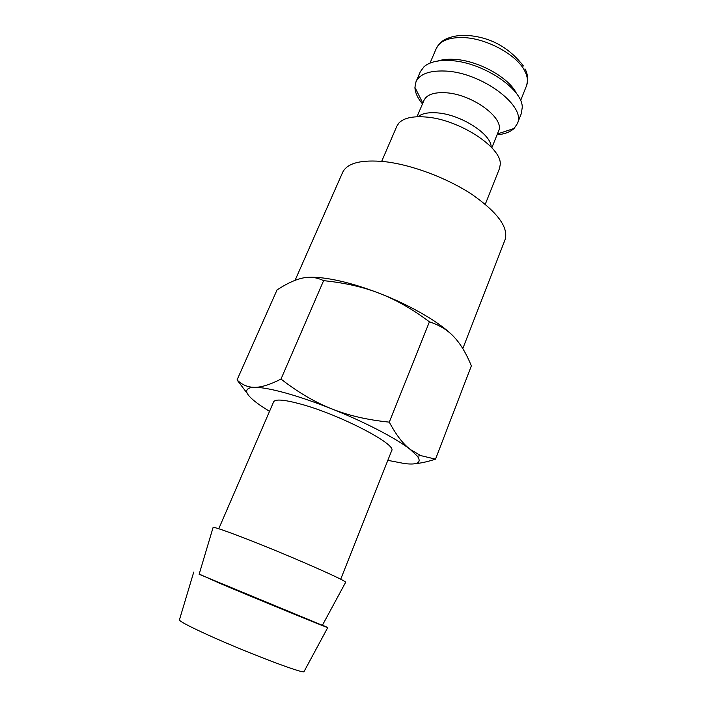 <?xml version="1.0" encoding="UTF-8"?>
<svg xmlns="http://www.w3.org/2000/svg" width="707" height="707" viewBox="0 0 707 707"><rect width="100%" height="100%" fill="white"/><g stroke="black" fill="none" stroke-linecap="round" stroke-linejoin="round"><path stroke-width="1.06" d="M485.285 204.252L499.451 168.62L500.211 164.74C502.465 147.657 458.64 119.032 425.393 116.982C412.685 116.045 403.909 117.998 399.075 122.85L396.874 126.129L381.692 161.346M491.153 147.021C491.4 134.056 460.478 114.269 436.917 112.855C428.142 112.219 421.84 113.509 418.005 116.726M491.842 147.763L498.506 131.184C505.399 118.573 472.099 93.89 445.401 92.741C433.842 92.157 426.71 94.685 424.006 100.323L416.997 116.761M497.048 134.816C504.586 134.136 510.26 132.023 514.086 128.453L517.268 123.787C526.901 106.315 481.449 72.105 444.88 71.036C429.299 70.479 419.666 74.076 415.972 81.826L414.921 87.385C415.106 92.599 417.616 98.114 422.468 103.929M517.268 123.787L521.342 113.518L522.261 107.296C522.588 88.481 481.193 61.341 449.343 60.528C437.854 60.06 429.441 62.101 424.103 66.635L420.347 71.681L415.972 81.826M516.578 93.686C509.19 77.514 477.481 60.06 453.505 59.308C447.39 59.017 442.131 59.591 437.748 61.032M295.066 280.334L342.612 172.455C347.155 162.999 361.25 159.411 384.908 161.682C411.934 164.784 447.328 178.084 472.249 194.619C497.799 212.56 508.731 227.601 505.054 239.744L462.793 348.613M415.265 463.677C421.045 463.173 427.797 461.662 435.521 459.152L420.709 455.591L410.237 449.44C403.034 443.943 396.053 434.849 389.301 422.141C367.525 419.958 348.251 415.495 331.495 408.761C314.686 402.106 297.859 392.208 280.997 379.067C270.065 384.652 261.272 387.401 254.6 387.321L251.25 387.127C245.965 386.455 241.228 384.06 237.039 379.942L247.141 393.251M387.816 460.345L404.74 463.598C417.634 465.082 421.867 462.625 417.413 456.227L410.237 449.44C396.477 438.517 364.609 421.902 331.495 408.761C314.65 402.08 299.273 396.804 285.372 392.933C271.656 389.177 261.396 387.303 254.6 387.321L251.506 387.507C242.616 389.345 245.992 395.611 261.617 406.304L269.517 411.341M237.039 379.942L277.073 289.852L282.924 286.282C290.162 282.058 296.71 279.327 302.552 278.072C309.763 276.464 316.771 277.321 323.603 280.661C344.609 282.765 363.257 286.998 379.544 293.378C395.858 299.653 412.481 309.136 429.414 321.835C439.604 325.105 447.876 330.213 454.221 337.151C441.946 323.726 411.783 305.804 379.544 293.378C363.142 287.051 347.985 282.508 334.066 279.76C324.124 277.833 315.808 277.02 309.118 277.303M322.48 625.138L327.748 627.577C328.826 628.479 261.652 600.977 220.637 583.682L199.197 574.066M304.143 671.376L304.01 671.623C303.851 674.398 241.105 650.378 203.643 632.968C188.177 625.801 180.091 621.48 179.392 620.004L179.472 619.739M345.537 582.488L345.635 582.312C347.826 581.127 281.925 552.361 240.663 536.666C223.606 530.17 214.424 527.086 213.107 527.413L213.054 527.608M322.392 625.306L199.144 574.261M218.763 528.748L273.636 401.832C275.288 398.872 284.373 399.641 300.89 404.13C339.828 414.62 397.361 444.623 391.643 450.713L340.694 579.254M454.221 337.151C460.646 344.035 466.355 353.606 471.366 365.855L435.521 459.152M429.414 321.835L389.301 422.141M323.603 280.661L280.997 379.067M524.974 68.906C527.749 73.563 528.262 79.202 526.503 85.803C528.226 81.411 527.59 76.383 524.603 70.709C516.517 54.501 485.974 38.001 462.705 37.559C448.636 37.356 439.834 40.979 436.299 48.438L429.997 63.109M445.339 59.476L445.87 60.44M422.821 103.098L414.921 87.385M523.41 65.981C510.26 48.995 493.601 39.035 473.451 36.11C462.891 34.51 453.647 35.518 445.719 39.132C442.237 40.644 439.1 43.746 436.299 48.438M179.392 620.004L193.745 572.078M199.127 574.296L213.107 527.413M322.365 625.341L345.635 582.312M304.01 671.623L327.748 627.577M417.413 456.227L420.709 455.591M526.503 85.803L520.591 100.633M497.383 133.985L514.086 128.453"/></g></svg>
